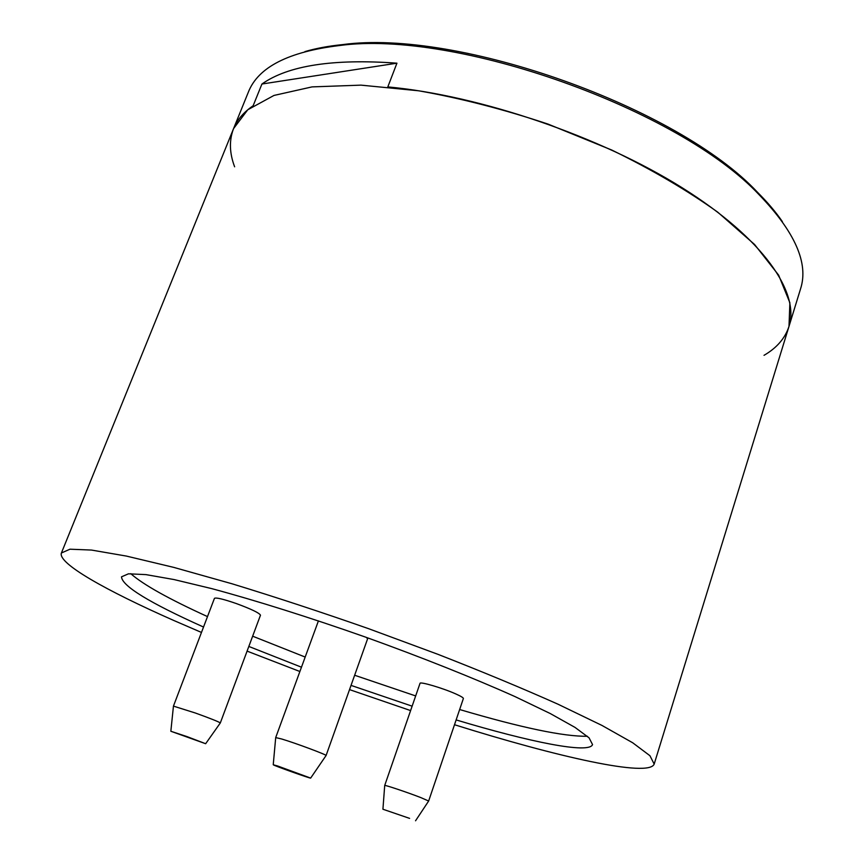 <?xml version="1.0" encoding="UTF-8"?>
<svg xmlns="http://www.w3.org/2000/svg" width="864" height="864" viewBox="0 0 864 864"><rect width="100%" height="100%" fill="white"/><g stroke="black" fill="none" stroke-linecap="round" stroke-linejoin="round"><path stroke-width="1.3" d="M252.644 636.185L305.024 656.996M354.64 675.248L415.67 695.93M459.648 709.528C521.348 727.758 563.933 736.668 587.38 736.268M130.756 573.664C143.143 584.615 168.728 598.914 207.5 616.594M764.024 355.32C776.79 347.922 785.106 338.278 788.994 326.387L789.88 302.778L778.637 275.141L754.553 244.469L717.746 212.177C687.236 190.35 651.91 169.636 611.744 150.034L548.089 124.114C503.906 109.382 460.793 98.269 418.748 90.796L360.958 85.136L312.034 86.897L273.985 95.44L247.795 109.75L233.561 128.606C229.057 140.281 229.414 153.014 234.63 166.806M454.496 724.723C557.258 756.961 649.026 777.719 654.178 764.089L649.933 755.719L632.707 742.781L601.949 725.425L558.014 704.214C522.623 688.414 482.609 671.792 437.972 654.34L368.442 628.625C320.954 612.014 275.508 597.078 232.092 583.805L173.761 567.389L126.306 556.06L91.508 550.066L69.973 549.202L61.398 553.003C57.553 563.339 106.186 590.609 173.308 620.266L201.474 632.437M247.082 651.121L299.765 671.458M349.531 689.612L410.605 710.575M248.821 646.445L301.331 667.148M351.032 685.39L412.128 706.169M456.127 719.917C529.675 742.014 589.27 754.207 592.542 744.574L589.054 737.824L575.014 727.402L550.184 713.502L515.063 696.622C473.645 678.056 421.232 657.158 365.44 637.07C309.506 617.371 255.679 600.448 211.853 588.654L173.956 579.539L145.94 574.614L128.466 573.815L121.5 576.839C122.094 586.04 149.44 602.77 203.526 627.037M261.922 84.024L396.932 63.18C333.148 58.558 288.144 65.513 261.922 84.024L253.141 105.743C243.562 112.309 237.038 119.934 233.561 128.606L61.398 553.003M304.938 51.602C316.008 48.341 328.579 46.008 342.662 44.604C457.661 28.75 678.445 107.363 757.544 192.337L759.402 195.048C795.085 232.103 808.812 263.358 800.561 288.835L788.994 326.387C799.87 292.669 763.83 238.907 681.977 187.65C600.329 136.49 480.114 95.44 387.817 86.908L396.932 63.18M759.402 195.048C679.504 109.231 455.663 29.527 339.498 45.533C288.436 51.689 258.044 67.241 248.335 92.189L233.561 128.606M757.544 192.337C767.567 202.327 775.84 212.08 782.352 221.594M409.601 818.381L382.914 809.233L409.601 818.381M420.768 797.569L428.652 801.025L463.374 698.522C463.471 697.777 460.998 696.276 455.976 694.019C443.189 688.208 419.764 681.296 420.012 683.359L384.707 785.473C384.048 784.555 407.538 792.418 420.768 797.569M382.925 809.201L384.707 785.473M186.959 736.582L205.654 743.72L170.845 731.257L186.959 736.582M170.845 731.236L173.448 706.115L195.264 712.973C210.535 718.481 218.884 721.818 220.309 722.963L205.664 743.699M173.448 706.115L214.445 598.342C216.054 597.348 223.409 599.098 236.477 603.612C251.456 609.152 259.448 613.019 260.474 615.2L220.309 722.963M277.614 765.979L310.651 778.097C310.327 778.604 273.175 765.364 273.24 764.759L277.614 765.979M273.24 764.726L275.702 737.586L281.642 738.979C295.52 743.094 327.629 755.082 326.074 755.557L367.567 638.906L366.52 637.459M275.702 737.586L318.427 620.87M788.994 326.387L654.178 764.089M342.662 44.604L339.498 45.533M415.552 820.778L428.63 801.058M310.673 778.064L326.03 755.59"/></g></svg>
